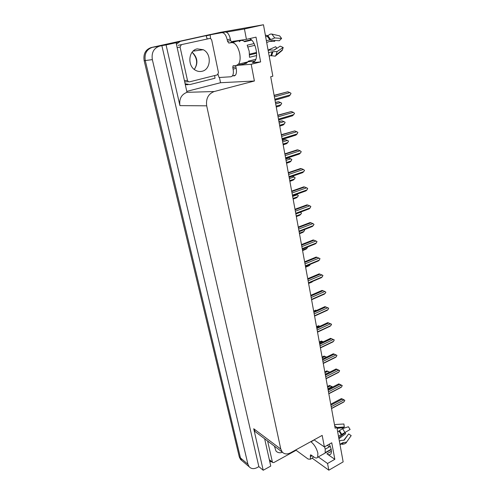 <?xml version="1.0" encoding="UTF-8"?>
<svg xmlns="http://www.w3.org/2000/svg" width="495" height="495" viewBox="0 0 495 495"><rect width="100%" height="100%" fill="white"/><g stroke="black" fill="none" stroke-linecap="round" stroke-linejoin="round"><path stroke-width="0.74" d="M236.499 65.408L251.2 64.27L254.399 81.007L214.224 91.532C208.302 93.84 205.79 98.604 206.693 105.825L280.789 449.076L282.243 452.071C284.402 454.255 287.131 454.515 290.429 452.857L322.177 435.396L324.38 446.917L314.047 439.869M237.526 65.501L246.64 63.242L244.481 62.704M249.529 38.629C255.321 40.423 259.009 56.838 254.702 61.331L252.357 62.692L260.636 61.918L251.2 64.27M249.158 466.76L247.927 464.248L152.342 59.629C151.34 52.656 153.747 48.157 159.576 46.14L161.865 45.639L258.86 466.643L257.134 467.589C253.886 469.198 251.225 468.926 249.158 466.76L241.696 460.437L243.02 461.557L241.696 460.437L240.477 457.955L145.264 60.551C144.262 53.726 146.625 49.327 152.349 47.353L220.287 32.361L263.464 24.75L244.443 28.976L226.289 32.138M219.452 77.492L220.535 82.721L186.962 91.34M214.224 91.532L186.986 92.324L176.09 42.719L171.796 43.442L177.031 42.285M206.118 35.863L210.233 34.953M280.789 449.076L253.731 428.744L263.21 470.25L270.759 466.086L264.652 438.78M253.731 428.744L255.16 431.615L256.88 432.908M186.986 92.324C181.368 94.471 179.023 98.901 179.933 105.627L166.072 44.934L161.865 45.639M176.09 42.719L166.072 44.934M318.285 456.91L327.548 463.493L328.835 470.188L343.153 461.885L336.854 427.321L334.731 425.985M328.835 470.188L312.215 458.197M263.21 470.25L258.86 466.643M329.466 446.806L327.251 445.314M254.906 61.071L247.97 61.739M336.854 427.321L335.146 428.262L270.703 76.737L272.838 76.181L263.464 24.75M254.399 81.007L220.535 82.721M244.443 28.976L246.43 39.346L232.761 41.382L231.332 42.032M329.255 444.188C331.403 448.6 331.947 451.855 330.895 453.94C330.06 455.078 328.729 455.035 326.898 453.816L334.837 459.311L331.749 442.79L324.38 446.917M334.837 459.311L327.548 463.493M260.636 61.918L256.014 37.144L246.43 39.346M239.203 41.673L240.155 40.281M241.764 460.511L240.527 459.447L241.696 460.437L240.477 457.955L145.264 60.551C144.262 53.726 146.625 49.327 152.349 47.353L210.821 34.421M240.527 459.447L239.308 456.965L144.156 60.693C143.154 53.893 145.511 49.512 151.222 47.539L210.165 34.539M327.492 386.496L329.503 385.444L332.795 386.979M327.913 388.816L331.984 386.719L332.77 386.991M329.41 385.506L330.252 385.97L327.64 387.319M331.984 386.719L330.252 385.97M343.326 399.558L344.817 400.263L344.192 401.637L331.508 408.4M330.747 404.26L341.352 398.611L343.301 399.397M331.192 406.698L343.895 399.948L342.125 399.187L330.907 405.139M341.259 398.692L342.125 399.187M343.895 399.948L344.817 400.263M342.837 402.54L344.192 401.637M324.813 371.894L326.842 370.879L329.726 372.16M325.234 374.183L329.627 372.215M326.756 370.916L327.591 371.361L324.955 372.686M329.342 372.11L327.591 371.361M322.09 357.056L324.132 356.072L326.514 357.124M324.052 356.097L324.893 356.524L322.233 357.823M326.415 357.173L324.893 356.524M319.331 341.983L321.379 341.036L323.285 341.81M321.311 341.043L322.152 341.439L319.467 342.726M323.272 341.816L322.728 341.606L323.229 341.841M323.148 341.878L322.152 341.439M340.653 384.801L342.237 385.531L341.606 386.917L328.791 393.587M328.476 391.861L341.303 385.203L338.648 383.965L328.03 389.441L338.735 383.903L340.715 384.708M339.521 384.442L328.185 390.308M341.303 385.203L342.237 385.531M340.189 387.857L341.606 386.917M338.048 369.858L339.613 370.569L338.976 371.962L326.032 378.533M325.271 374.406L336.08 368.961L338.085 369.777M325.71 376.775L338.667 370.217L336.872 369.449L325.425 375.235M336 368.998L336.872 369.449M338.667 370.217L339.613 370.569M337.497 372.933L338.976 371.962M335.406 354.674L336.946 355.354L336.303 356.759L323.223 363.231M322.468 359.11L333.308 353.789L335.412 354.606M322.895 361.449L335.994 354.989L334.187 354.222L322.616 359.908M333.308 353.789L334.187 354.222M335.994 354.989L336.946 355.354M334.812 357.761L336.303 356.759M319.621 343.567L330.567 338.332L334.243 339.898L333.587 341.309L320.37 347.676M320.042 345.863L333.271 339.508L331.452 338.735L319.758 344.334M330.567 338.332L331.452 338.735M333.271 339.508L334.243 339.898M332.083 342.336L333.587 341.309M235.923 65.464L235.898 66.868L232.799 67.642L232.984 65.897L236.4 65.42L238.491 64.183C240.131 61.832 240.533 58.243 239.704 53.417C237.971 46.425 235.366 42.824 231.883 42.607L228.801 43.059L227.527 41.283L230.676 40.565L231.951 42.335L228.801 43.059M254.083 43.572L247.166 45.194L249.183 51.152L249.48 57.284L256.558 55.558M266.706 42.533L272.386 40.256L279.267 40.757L281.618 38.455L274.737 37.929L269.954 39.854L266.372 40.695M239.376 41.636C240.842 39.977 242.593 40.008 244.623 41.722L251.646 40.101M265.673 36.853L267.95 35.888C269.175 34.452 270.462 33.846 271.811 34.062L279.65 35.881L281.618 38.455M251.213 39.693L244.14 41.326M235.001 41.883L231.951 42.335M255.81 59.307L248.354 61.139L247.865 61.869C246.807 63.125 245.545 63.434 244.078 62.803M268.55 52.637L272.101 51.771L277.157 51.499L283.196 47.489L282.206 50.416L275.22 56.176L270.864 55.601L269.169 56.015M247.97 46.951L254.882 45.323M249.554 54.134L256.534 52.451M283.196 47.489L280.213 46.134L274.156 50.119L270.084 49.989L268.154 50.459M256.583 53.256L249.585 54.951M268.092 50.119L275.659 46.697L276.81 48.219L273.791 50.162M274.917 40.441L274.706 41.376L270.468 41.382M269.212 56.275L269.886 55.842M268.191 35.603L265.37 35.201M225.287 32.026L210.202 34.805L225.287 32.026C227.533 32.113 229.228 34.452 230.373 39.043L230.676 40.565M235.898 66.868L236.189 68.353C236.734 71.435 236.486 73.718 235.447 75.203L234.085 75.976M222.144 32.72C224.377 32.812 226.067 35.157 227.217 39.761L227.527 41.283M232.799 67.642L233.096 69.127C233.64 72.214 233.399 74.498 232.372 75.983L231.023 76.756L219.056 77.517L218.072 74.417M210.202 34.805L210.524 38.517M185.464 84.626L188.001 84.725M214.688 75.549L215.003 78.229L189.882 84.577L185.272 83.779M207.213 38.895L206.087 35.64L178.751 41.592L176.146 42.941M176.424 44.21L180.298 41.333L206.087 35.64M239.704 63.886L239.84 64.573M311.237 455.115L310.396 455.586L310.439 454.93L311.021 454.961L314.022 457.108C315.686 458.259 316.887 458.314 317.635 457.281L317.901 453.29C316.645 448.359 314.344 444.529 310.99 441.812L310.78 441.664M324.565 446.812L325.215 449.175L325.166 452.647L331.155 449.268M337.677 431.838L342.546 428.621L348.393 426.752L350.114 429.487L338.481 436.268M323.879 453.89L323.569 453.921M339.947 444.3L342.713 442.74L346.574 442.103L351.184 435.6L348.635 433.929L344.167 440.21L340.894 440.383L339.391 441.231M330.252 446.366L325.221 449.194M343.79 440.253L348.319 434.375M345.207 432.68L338.753 437.753M336.878 427.476L344.291 427.006L343.672 427.618L337.052 428.398M350.677 436.324L351.184 435.6M338.939 438.768L345.64 433.769L345.331 432.847M344.291 427.006L343.901 423.998L335.907 424.487L334.546 424.982M344.755 443.798L342.466 444.349L341.47 443.978M313.137 456.477L312.834 457.844L311.999 458.314M310.396 455.586L310.439 459.193L308.131 459.057L296.375 450.475L296.214 449.813M271.532 461.687L269.75 461.594M202.028 71.274C210.926 69.609 211.897 53.776 203.278 49.729L197.22 48.875C188.354 50.379 187.166 66.07 195.531 70.284C197.641 71.466 199.807 71.794 202.028 71.274M181.275 44.835L180.075 47.075L187.487 80.438L188.354 81.687L189.474 81.867L217.336 74.881L218.481 72.716L211.699 39.971L210.697 38.591L209.762 38.468L178.163 45.336M206.619 38.987L209.762 38.468M274.422 446.162L275.987 451.038C277.67 452.776 279.83 453.197 282.466 452.312M267.622 441.026L272.504 462.46L273.785 462.578L295.441 450.654L296.282 449.639M316.522 326.669L318.52 325.741L319.906 326.279M318.52 325.741L319.368 326.118L316.651 327.381M319.826 326.316L319.368 326.118M313.669 311.101L315.686 310.186L316.416 310.495M310.767 295.28L312.889 294.414M316.72 327.758L327.783 322.616L331.526 324.417L330.827 325.605L317.474 331.86M317.134 330.017L330.505 323.773L328.668 323L316.856 328.494M327.783 322.616L328.668 323M330.505 323.773L331.483 324.182M329.317 326.657L330.827 325.605M313.774 311.683L324.943 306.646M314.183 313.904L327.696 307.772L325.84 306.993L313.904 312.388M324.955 306.634L325.84 306.993M327.696 307.772L328.686 308.206L328.024 309.635L314.523 315.779M326.502 310.718L328.024 309.635M310.78 295.336L322.053 290.404M311.176 297.514L324.838 291.506L322.969 290.72L310.903 296.01M322.078 290.392L322.969 290.72M324.838 291.506L325.877 292.199L325.172 293.399L311.528 299.419M323.637 294.506L325.172 293.399M311.417 282.367L312.877 281.296M305.613 267.158L309.115 265.704L305.625 267.238M310.384 264.212L309.95 264.936L305.539 266.768M309.115 265.704L309.95 264.936M302.569 250.55L306.065 249.146L302.581 250.637M307.661 247.147L306.95 248.335L302.488 250.124M306.065 249.146L306.95 248.335M299.469 233.665L302.965 232.31L299.487 233.758M303.973 229.705L304.617 230.262L303.893 231.456L299.382 233.201M302.965 232.31L303.893 231.456M296.319 216.488L299.809 215.189L296.338 216.587M295.862 213.976L300.428 212.281L301.517 213.085L300.787 214.286L296.227 215.981M299.809 215.189L300.787 214.286M307.729 278.71L319.12 273.884M308.119 280.844L321.929 274.96L320.042 274.174L307.847 279.353M319.157 273.865L320.042 274.174M321.929 274.96L322.938 275.43L322.27 276.884L308.478 282.781M320.723 278.023L322.27 276.884M304.629 261.799L316.15 257.072M305.013 263.885L318.972 258.13L317.072 257.338L304.741 262.406M316.181 257.06L317.072 257.338M318.972 258.13L319.993 258.625L319.318 260.092L305.372 265.858M305.446 266.254L318.471 260.865L305.464 266.347M318.471 260.871L319.318 260.092M301.474 244.592L313.131 239.976M301.845 246.628L315.965 241.009L314.047 240.217L301.579 245.161M313.149 239.97L314.047 240.217M315.965 241.009L316.998 241.529L316.311 243.002L302.216 248.632M302.297 249.072L315.414 243.831L302.315 249.171M315.414 243.831L316.311 243.002M298.262 227.081L310.074 222.577L310.971 222.793L298.361 227.613M298.627 229.067L312.902 223.592L310.971 222.793M312.902 223.592L313.997 224.396L313.255 225.621L299.005 231.109M299.091 231.592L312.308 226.493L299.11 231.691M312.308 226.493L313.255 225.621M294.995 209.261L306.937 204.874L307.841 205.066L295.088 209.75M295.348 211.192L309.783 205.864L307.841 205.066M309.783 205.864L310.848 206.434L310.148 207.931L295.732 213.271M295.831 213.797L309.146 208.853L295.849 213.908M309.146 208.853L310.148 207.931M293.12 199.021L296.598 197.771L293.139 199.126M292.644 196.428L297.26 194.776L298.361 195.605L297.625 196.818L293.015 198.47M296.598 197.771L297.625 196.818M297.26 194.776L296.27 194.349M289.86 181.244L293.331 180.05L289.878 181.356M289.371 178.571L294.036 176.969L295.156 177.829L294.414 179.042L289.748 180.65M293.331 180.05L294.414 179.042M294.036 176.969L292.366 176.269M286.543 163.164L290.002 162.02L286.562 163.27M286.036 160.399L290.757 158.852L291.84 159.47L291.14 160.962L286.426 162.515M285.726 158.685L288.814 158.06L285.788 159.044M290.002 162.02L291.14 160.962M290.757 158.852L288.814 158.06M283.171 144.763L286.617 143.674L283.19 144.868M282.645 141.904L287.422 140.407L288.517 141.056L287.812 142.554L283.041 144.057M282.342 140.246L285.46 139.609L282.404 140.568M286.617 143.674L287.812 142.554M287.422 140.407L285.46 139.609M279.737 126.033L283.171 125L279.755 126.132M279.199 123.076L284.025 121.634L285.132 122.308L284.421 123.824L279.601 125.266M278.902 121.479L282.051 120.836L278.951 121.758M283.171 125L284.421 123.824M284.025 121.634L282.051 120.836M276.241 106.969L279.663 105.992L276.26 107.056M275.684 103.907L280.566 102.527L281.692 103.226L280.968 104.748L276.092 106.14M275.399 102.372L278.574 101.716L275.443 102.601M279.663 105.992L280.968 104.748M280.566 102.527L278.574 101.716M291.673 191.12L303.751 186.863L304.654 187.017L291.753 191.571M292.013 193.001L306.615 187.828L304.654 187.017M306.615 187.828L307.692 188.422L306.987 189.925L292.403 195.117M292.508 195.686L305.929 190.903L292.526 195.803M305.929 190.903L306.987 189.925M288.288 172.656L300.502 168.529L301.406 168.653L288.362 173.064M288.616 174.475L303.385 169.463L301.406 168.653M303.385 169.463L304.524 170.354L303.763 171.604L289.012 176.628M289.13 177.253L302.655 172.637L289.148 177.371M302.655 172.637L303.763 171.604M284.835 153.852L297.198 149.861L298.101 149.954L284.903 154.217M285.163 155.609L300.1 150.765L298.101 149.954M300.1 150.765L301.251 151.693L300.484 152.943L285.565 157.806M285.689 158.487L299.314 154.038L285.708 158.604M299.314 154.038L300.484 152.943M281.327 134.702L294.742 130.909L281.389 135.024M281.636 136.397L296.759 131.732L294.742 130.909M296.759 131.732L297.872 132.406L297.149 133.947L282.051 138.637M282.187 139.373L295.917 135.104L282.206 139.491M295.917 135.104L297.149 133.947M277.751 115.199L291.314 111.524L277.8 115.471M278.054 116.832L293.349 112.34L291.314 111.524M293.349 112.34L294.531 113.336L293.745 114.599L278.468 119.109M278.617 119.914L292.452 115.818L278.635 120.019M292.452 115.818L293.745 114.599M274.112 95.331L287.824 91.767L274.15 95.554M274.397 96.896L289.878 92.596L287.824 91.767M289.878 92.596L291.023 93.326L290.28 94.898L274.824 99.217M274.979 100.089L288.931 96.178L274.997 100.188M288.931 96.178L290.28 94.898M252.357 62.692L253.23 62.475M159.576 46.14L151.222 47.539M152.342 59.629L144.156 60.693M247.927 464.248L239.308 456.965M206.693 105.825L179.933 105.627M326.898 453.816L331.433 451.248M269.954 39.854L267.393 36.457M231.883 42.607L235.051 41.877M270.864 55.601L272.101 51.771M275.715 55.855L277.157 51.499M274.737 37.929L271.811 34.062M271.576 55.886L272.875 51.888M270.629 39.439L267.95 35.888M271.142 55.644L272.399 51.777M270.221 39.73L267.634 36.29M230.373 39.043L227.217 39.761M233.096 69.127L236.189 68.353M180.298 41.333L178.751 41.592M341.265 434.715L339.013 431.096M310.99 441.812L313.434 440.47M341.352 444.009L342.713 442.74M345.12 432.741L342.546 428.621M341.921 444.164L343.344 442.839M341.835 434.449L339.477 430.675M341.575 444.003L342.948 442.722M341.482 434.604L339.205 430.947M310.6 456.588L312.11 455.74M194.77 50.911L194.09 50.298M192.134 52.185C197.629 57.445 198.359 63.205 194.318 69.467M194.052 51.01L193.669 50.626M180.075 47.075L177.167 47.526M187.487 80.438L184.567 80.617M272.287 462.014L269.317 459.657M282.243 452.071L255.16 431.615M239.945 40.516L232.174 42.304M327.486 386.484L329.404 385.5M330.74 404.229L341.234 398.673M331.539 408.567L343.716 402.07M328.822 393.772L341.092 387.387M326.069 378.737L338.432 372.463M323.266 363.46L335.721 357.297M320.42 347.929L332.968 341.884M238.491 64.183L247.865 61.869M282.577 49.723L276.253 54.821L275.22 56.176M235.447 75.203L232.372 75.983M232.984 65.897L234.055 65.631M317.635 457.281L331.223 449.596M340.009 444.634L341.525 443.984M344.062 427.111L336.909 427.624M346.574 442.103C346.376 443.062 345.009 443.811 342.466 444.349M312.834 457.844L310.439 459.193M194.733 50.917L194.071 50.317M203.278 49.729L193.081 51.146M194.269 69.424C198.025 63.638 197.295 57.915 192.085 52.26M188.354 81.687L185.229 81.867M272.504 462.46L269.391 459.985M317.524 332.139L330.165 326.217M314.579 316.082L327.313 310.285M311.584 299.753L324.417 294.092M308.608 283.487L312.116 281.989M308.54 283.146L321.465 277.621"/></g></svg>
